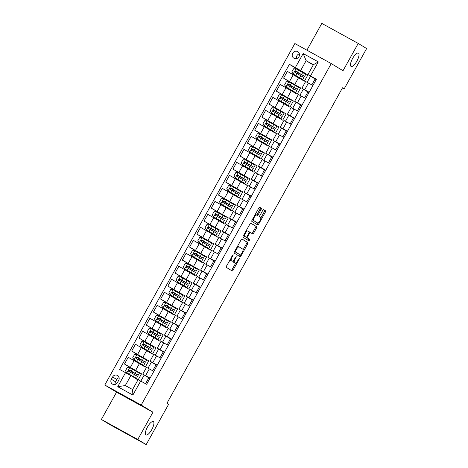 <?xml version="1.0" encoding="UTF-8"?>
<svg xmlns="http://www.w3.org/2000/svg" width="468" height="468" viewBox="0 0 468 468"><rect width="100%" height="100%" fill="white"/><g stroke="black" fill="none" stroke-linecap="round" stroke-linejoin="round"><path stroke-width="0.7" d="M233.14 254.703L226.477 266.116A1.17 0.386 118.8 0 0 226.243 267.339L232.186 270.949A1.17 0.386 118.8 0 0 232.192 270.949A1.17 0.386 118.8 0 0 233.082 270.13L239.119 259.284L239.283 258.43L237.873 260.407A3.738 1.234 118.8 0 1 235.012 263.039A3.738 1.234 118.8 0 1 235 263.034L234.503 262.729A3.738 1.234 118.8 0 1 235.264 258.827L236.211 256.563L234.801 258.547A3.738 1.234 118.8 0 1 231.941 261.179A3.738 1.234 118.8 0 1 231.929 261.167L231.432 260.869A3.738 1.234 118.8 0 1 232.192 256.961L233.14 254.703M351.053 66.415A7.617 2.515 118.8 0 0 351.082 66.433A7.617 2.515 118.8 0 0 356.932 61.027A7.617 2.515 118.8 0 0 358.459 53.112A7.617 2.515 118.8 0 0 358.424 53.095A7.617 2.515 118.8 0 0 352.574 58.506A7.617 2.515 118.8 0 0 351.053 66.415M145.94 434.924A7.617 2.515 118.8 0 0 145.969 434.942A7.617 2.515 118.8 0 0 151.825 429.536A7.617 2.515 118.8 0 0 153.346 421.621A7.617 2.515 118.8 0 0 153.317 421.604A7.617 2.515 118.8 0 0 147.467 427.015A7.617 2.515 118.8 0 0 145.94 434.924M292.687 53.212A3.808 3.592 -58.7 0 0 293.857 58.196A3.808 3.592 -58.7 0 0 298.982 56.675A3.808 3.592 -58.7 0 0 297.806 51.691A3.808 3.592 -58.7 0 0 292.687 53.212M299.374 53.849A3.808 3.592 -58.7 0 0 296.496 58.594M261.091 209.524A1.17 0.386 118.8 0 0 261.331 208.301L259.664 207.289A1.17 0.386 118.8 0 0 259.658 207.289A1.17 0.386 118.8 0 0 258.763 208.114L252.065 220.153A1.17 0.386 118.8 0 0 251.825 221.37L257.769 224.979A1.17 0.386 118.8 0 0 257.774 224.985A1.17 0.386 118.8 0 0 258.669 224.16L265.368 212.121A1.17 0.386 118.8 0 0 265.608 210.898L263.595 209.676A1.17 0.386 118.8 0 0 263.589 209.676A1.17 0.386 118.8 0 0 262.694 210.495L259.828 215.649A1.17 0.386 118.8 0 0 259.588 216.871L260.588 217.474A3.124 1.035 118.8 0 1 259.962 220.72A3.124 1.035 118.8 0 1 257.564 222.944A3.124 1.035 118.8 0 1 257.552 222.938L253.638 220.563A3.124 1.035 118.8 0 1 254.259 217.316A3.124 1.035 118.8 0 1 256.663 215.093L257.324 215.496A1.17 0.386 118.8 0 0 257.33 215.502A1.17 0.386 118.8 0 0 258.225 214.677L261.091 209.524L260.109 208.985A1.17 0.386 118.8 0 0 260.348 207.763L259.547 207.277M256.675 215.099A3.124 1.035 118.8 0 0 256.663 215.093L255.68 214.555A3.124 1.035 118.8 0 0 255.154 214.601M343.026 70.727L358.213 43.436L366.625 48.543L344.202 88.826L342.523 87.803L166.918 403.299L168.603 404.317L146.18 444.6L137.773 439.493L152.96 412.209L141.184 405.06L331.25 63.578L343.026 70.727M242.003 239.025A1.17 0.386 118.8 0 0 241.997 239.019A1.17 0.386 118.8 0 0 241.102 239.844L234.404 251.883A1.17 0.386 118.8 0 0 234.164 253.106L240.107 256.716A1.17 0.386 118.8 0 0 240.113 256.716A1.17 0.386 118.8 0 0 241.008 255.891L247.707 243.851A1.17 0.386 118.8 0 0 247.946 242.635L241.991 239.019M243.231 236.018L249.935 223.979A1.17 0.386 118.8 0 1 250.825 223.154A1.17 0.386 118.8 0 0 250.825 223.154L256.774 226.764A1.17 0.386 118.8 0 1 256.54 227.986L253.668 233.14A1.17 0.386 118.8 0 1 252.779 233.959A1.17 0.386 118.8 0 0 252.779 233.959L250.362 232.497A1.17 0.386 118.8 0 0 250.357 232.491A1.17 0.386 118.8 0 0 249.462 233.316L247.56 236.732A1.17 0.386 118.8 0 0 247.32 237.955L249.83 239.476L249.04 240.909L242.991 237.241A1.17 0.386 118.8 0 1 243.231 236.018M117.439 382.613L118.708 380.326A3.685 3.481 -58.7 0 0 117.573 375.494A3.685 3.481 -58.7 0 0 112.612 376.968L111.337 379.255A3.685 3.481 -58.7 0 0 112.472 384.088A3.685 3.481 -58.7 0 0 117.439 382.613M141.184 405.06L104.785 385.024L294.852 43.542L331.25 63.578M140.687 381.022L132.877 395.056L117.725 386.714L125.535 372.68L130.818 375.664L125.319 385.538L132.602 389.546L138.095 379.671L146.636 384.298L316.45 79.197L307.915 74.57L313.408 64.695L306.13 60.688L300.631 70.563L307.868 74.956L300.438 70.867L300.275 71.165M300.38 70.966L289.399 64.303L119.586 369.404L125.535 372.68M289.399 64.303L295.355 67.579L303.165 53.545L318.31 61.887L310.5 75.921M152.96 412.209L116.561 392.166L101.375 419.457L137.773 439.493M101.375 419.457L109.787 424.564L146.18 444.6M358.213 43.436L321.82 23.4L306.914 50.181M116.561 392.166L104.785 385.024M342.482 87.879L344.202 88.826M130.917 375.435L137.925 379.975M310.559 76.179L307.148 82.309M303.328 89.172L299.918 95.302M296.098 102.164L292.681 108.295M288.861 115.163L285.451 121.288M281.631 128.156L278.22 134.287M274.4 141.149L270.99 147.28M267.164 154.142L263.753 160.272M259.933 167.134L256.522 173.265M252.702 180.133L249.292 186.258M245.472 193.126L242.055 199.257M238.235 206.119L234.825 212.25M231.005 219.112L227.594 225.243M223.774 232.105L220.358 238.235M216.538 245.103L213.127 251.228M209.307 258.096L205.897 264.227M202.077 271.089L198.666 277.22M194.84 284.082L191.43 290.213M187.609 297.075L184.199 303.205M180.379 310.073L176.968 316.198M173.148 323.066L169.732 329.197M165.912 336.059L162.501 342.19M158.681 349.052L155.271 355.183M151.451 362.045L148.034 368.176M144.214 375.043L140.839 381.104M313.238 65.005L306.13 60.688L303.165 53.545M293.149 83.965L283.585 78.156L287.34 71.399L304.393 81.192L307.868 74.956M283.585 78.156L300.631 87.949L293.208 83.86L293.038 84.158M285.919 96.958L276.348 91.149L280.11 84.392L297.162 94.185L300.631 87.949M276.348 91.149L293.401 100.942L285.977 96.853L285.808 97.151M278.682 109.951L269.118 104.142L272.879 97.385L289.932 107.178L293.401 100.942M269.118 104.142L286.17 113.935L278.741 109.845L278.577 110.15M271.452 122.944L261.887 117.14L265.649 110.384L282.695 120.171L286.17 113.935M261.887 117.14L278.94 126.933L271.51 122.844L271.341 123.142M264.221 135.936L254.65 130.133L258.412 123.376L275.465 133.169L278.94 126.933M254.65 130.133L271.703 139.926L264.28 135.837L264.11 136.135M256.99 148.935L247.42 143.126L251.181 136.369L268.234 146.162L271.703 139.926M247.42 143.126L264.473 152.919L257.043 148.83L256.879 149.128M249.754 161.928L240.189 156.119L243.951 149.362L261.004 159.155L264.473 152.919M240.189 156.119L257.242 165.912L249.813 161.823L249.649 162.121M242.523 174.921L232.953 169.112L236.714 162.355L253.767 172.148L257.242 165.912M232.953 169.112L250.006 178.905L242.582 174.816L242.412 175.12M235.293 187.914L225.722 182.111L229.484 175.354L246.537 185.141L250.006 178.905M225.722 182.111L242.775 191.898L235.351 187.814L235.182 188.113M228.056 200.907L218.492 195.103L222.253 188.347L239.306 198.139L242.775 191.898M218.492 195.103L235.544 204.896L228.115 200.807L227.951 201.105M220.826 213.905L211.261 208.096L215.017 201.339L232.069 211.132L235.544 204.896M211.261 208.096L228.308 217.889L220.884 213.8L220.715 214.098M213.595 226.898L204.025 221.089L207.786 214.332L224.839 224.125L228.308 217.889M204.025 221.089L221.077 230.882L213.654 226.793L213.484 227.091M206.359 239.891L196.794 234.082L200.556 227.325L217.608 237.118L221.077 230.882M196.794 234.082L213.847 243.875L206.417 239.786L206.253 240.09M199.128 252.884L189.563 247.081L193.325 240.324L210.372 250.111L213.847 243.875M189.563 247.081L206.616 256.868L199.187 252.779L199.017 253.083M191.898 265.877L182.327 260.073L186.089 253.317L203.141 263.11L206.616 256.868M182.327 260.073L199.38 269.866L191.956 265.777L191.786 266.076M184.667 278.875L175.096 273.066L178.858 266.31L195.911 276.102L199.38 269.866M175.096 273.066L192.149 282.859L184.72 278.77L184.556 279.068M177.43 291.868L167.866 286.059L171.627 279.302L188.68 289.095L192.149 282.859M167.866 286.059L184.918 295.852L177.489 291.763L177.325 292.061M170.2 304.861L160.629 299.052L164.391 292.295L181.444 302.088L184.918 295.852M160.629 299.052L177.682 308.845L170.258 304.756L170.089 305.06M162.969 317.854L153.399 312.051L157.16 305.288L174.213 315.081L177.682 308.845M153.399 312.051L170.451 321.838L163.028 317.749L162.858 318.053M155.733 330.847L146.168 325.044L149.93 318.287L166.982 328.08L170.451 321.838M146.168 325.044L163.221 334.836L155.791 330.747L155.628 331.046M148.502 343.845L138.938 338.036L142.693 331.28L159.746 341.073L163.221 334.836M138.938 338.036L155.984 347.829L148.561 343.74L148.391 344.038M141.272 356.838L131.701 351.029L135.463 344.272L152.515 354.065L155.984 347.829M131.701 351.029L148.754 360.822L141.33 356.733L141.16 357.031M134.035 369.831L124.47 364.022L128.232 357.265L145.285 367.058L148.754 360.822M124.47 364.022L141.523 373.815L134.094 369.726L133.93 370.024M138.224 379.741L141.523 373.815M145.536 383.69L148.801 377.822L142.758 374.143L150.076 378.121M152.732 370.755L156.031 364.829L149.988 361.15L157.306 365.128M159.968 357.763L163.268 351.837L157.225 348.157L164.537 352.135M167.199 344.77L170.498 338.844L164.455 335.158L171.774 339.136M174.429 331.777L177.729 325.845L171.686 322.165L179.004 326.143M181.666 318.784L184.965 312.852L178.922 309.172L186.235 313.15M188.896 305.785L192.196 299.859L186.153 296.18L193.471 300.158M196.127 292.792L199.426 286.866L193.383 283.187L200.702 287.165M203.364 279.8L206.663 273.874L200.614 270.194L207.932 274.166M210.594 266.807L213.894 260.881L207.85 257.195L215.163 261.173M217.825 253.814L221.124 247.882L215.081 244.202L222.399 248.18M225.055 240.815L228.355 234.889L222.312 231.21L229.63 235.188M232.292 227.822L235.591 221.896L229.548 218.217L236.861 222.195M239.522 214.83L242.822 208.904L236.779 205.224L244.097 209.202M246.753 201.837L250.052 195.911L244.009 192.225L251.328 196.203M253.989 188.844L257.289 182.912L251.246 179.232L258.558 183.21M261.22 175.845L264.519 169.919L258.476 166.239L265.795 170.217M268.451 162.852L271.75 156.926L265.707 153.247L273.025 157.225M275.687 149.859L278.986 143.933L272.938 140.254L280.256 144.232M282.918 136.867L286.217 130.941L280.174 127.255L287.487 131.233M290.148 123.874L293.448 117.942L287.405 114.262L294.723 118.24M297.379 110.881L300.678 104.949L294.635 101.269L301.954 105.247M304.615 97.882L307.915 91.956L301.872 88.276L309.184 92.254M311.846 84.889L315.145 78.963L307.915 74.57M132.134 373.248L132.713 372.218M149.9 378.431L148.801 377.822M142.758 374.143L146.519 367.386L153.837 371.364M139.365 360.255L139.944 359.219M157.137 365.438L156.031 364.829M149.988 361.15L153.75 354.393L161.068 358.371M164.367 352.439L163.268 351.837M146.601 347.262L147.174 346.226M157.225 348.157L160.98 341.4L168.299 345.378M171.598 339.446L170.498 338.844M153.832 334.269L154.405 333.234M164.455 335.158L168.217 328.401L175.535 332.379M178.834 326.453L177.729 325.845M161.062 321.276L161.641 320.241M171.686 322.165L175.447 315.409L182.766 319.387M186.065 313.461L184.965 312.852M168.299 308.277L168.872 307.248M178.922 309.172L182.678 302.416L189.996 306.394M193.296 300.468L192.196 299.859M175.529 295.285L176.103 294.249M186.153 296.18L189.914 289.423L197.227 293.401M200.526 287.475L199.426 286.866M182.76 282.292L183.339 281.256M193.383 283.187L197.145 276.43L204.463 280.408M207.763 274.476L206.663 273.874M189.996 269.299L190.57 268.263M200.614 270.194L204.376 263.437L211.694 267.409M214.993 261.483L213.894 260.881M197.227 256.306L197.8 255.271M207.85 257.195L211.612 250.439L218.925 254.416M222.224 248.49L221.124 247.882M204.457 243.307L205.037 242.278M215.081 244.202L218.843 237.446L226.161 241.424M229.46 235.498L228.355 234.889M211.688 230.314L212.267 229.279M222.312 231.21L226.073 224.453L233.392 228.431M236.691 222.505L235.591 221.896M218.925 217.322L219.498 216.286M229.548 218.217L233.304 211.46L240.622 215.438M243.922 209.506L242.822 208.904M226.155 204.329L226.728 203.293M236.779 205.224L240.54 198.467L247.859 202.439M251.158 196.513L250.052 195.911M233.386 191.336L233.965 190.3M244.009 192.225L247.771 185.468L255.089 189.446M258.389 183.52L257.289 182.912M240.622 178.337L241.195 177.308M251.246 179.232L255.001 172.476L262.32 176.454M265.619 170.528L264.519 169.919M247.853 165.344L248.426 164.309M258.476 166.239L262.238 159.483L269.55 163.461M272.85 157.535L271.75 156.926M255.083 152.352L255.663 151.316M265.707 153.247L269.469 146.49L276.787 150.468M280.086 144.536L278.986 143.933M262.32 139.359L262.893 138.323M272.938 140.254L276.699 133.497L284.017 137.475M287.317 131.543L286.217 130.941M269.55 126.366L270.124 125.33M280.174 127.255L283.936 120.498L291.248 124.476M294.547 118.55L293.448 117.942M276.781 113.367L277.36 112.338M287.405 114.262L291.166 107.505L298.485 111.483M301.784 105.557L300.678 104.949M284.012 100.374L284.591 99.345M294.635 101.269L298.397 94.513L305.715 98.491M309.015 92.565L307.915 91.956M291.248 87.381L291.821 86.346M301.872 88.276L305.627 81.52L312.946 85.498M316.245 79.566L315.145 78.963M300.631 70.563L295.355 67.579M298.479 74.389L299.052 73.353M125.319 385.538L117.725 386.714M132.602 389.546L132.877 395.056M318.31 61.887L313.408 64.695M119.118 377.694A3.685 3.481 -58.7 0 0 116.819 379.525L115.543 381.812A3.685 3.481 -58.7 0 0 115.134 384.444M230.168 259.494A3.738 1.234 118.8 0 0 230.449 260.325L231.432 260.869M230.976 260.641A3.738 1.234 118.8 0 1 230.958 260.635A3.738 1.234 118.8 0 1 230.946 260.629L230.449 260.325M233.362 260.518A3.738 1.234 118.8 0 0 233.52 262.191L234.503 262.729M234.047 262.507A3.738 1.234 118.8 0 1 234.029 262.501A3.738 1.234 118.8 0 0 234.029 262.501L233.52 262.191M231.315 270.422A1.17 0.386 118.8 0 0 232.099 269.586L235.831 262.876M243.038 249.935L246.724 243.313A1.17 0.386 118.8 0 0 246.964 242.091L241.886 239.008M239.242 256.189A1.17 0.386 118.8 0 0 240.02 255.352L240.265 254.914M235.486 251.041L235.322 251.895L240.54 255.066L241.991 253.012A3.738 1.234 118.8 0 0 242.752 249.105L239.183 246.94A3.738 1.234 118.8 0 0 239.171 246.928A3.738 1.234 118.8 0 0 236.311 249.561L235.486 251.041L235.012 250.784M239.557 254.522L235.322 251.895M239.154 246.923L238.2 246.396A3.738 1.234 118.8 0 0 238.189 246.39A3.738 1.234 118.8 0 0 237.37 246.554M250.713 223.142L256.774 226.764M251.907 233.433A1.17 0.386 118.8 0 0 252.685 232.596L255.557 227.442A1.17 0.386 118.8 0 0 255.791 226.225M249.374 231.952L250.357 232.491L249.38 231.952A1.17 0.386 118.8 0 0 249.374 231.952A1.17 0.386 118.8 0 0 249.315 231.935M246.262 237.294A1.17 0.386 118.8 0 0 246.338 237.411L249.83 239.476M248.157 240.371L248.847 238.937M247.859 230.976A3.124 1.035 118.8 0 0 247.847 230.97A3.124 1.035 118.8 0 0 245.448 233.193A3.124 1.035 118.8 0 0 244.822 236.439L246.197 237.276A1.17 0.386 118.8 0 0 246.203 237.276A1.17 0.386 118.8 0 0 247.098 236.451L248.999 233.035A1.17 0.386 118.8 0 0 249.239 231.812L247.859 230.976M246.864 230.431L246.876 230.437A3.124 1.035 118.8 0 0 246.864 230.431A3.124 1.035 118.8 0 0 246.308 230.49M243.6 235.351A3.124 1.035 118.8 0 0 243.84 235.895L244.822 236.439M245.226 236.738A1.17 0.386 118.8 0 1 245.22 236.732A1.17 0.386 118.8 0 1 245.214 236.732L243.84 235.895M256.441 214.976A1.17 0.386 118.8 0 0 257.242 214.133L260.109 208.985M256.651 215.087L255.692 214.56A3.124 1.035 118.8 0 0 255.68 214.555M252.422 219.51A3.124 1.035 118.8 0 0 252.65 220.018L253.638 220.563M256.593 222.405A3.124 1.035 118.8 0 1 256.581 222.399A3.124 1.035 118.8 0 1 256.563 222.394L252.65 220.018M260.822 217.983L264.385 211.577A1.17 0.386 118.8 0 0 264.625 210.36L263.478 209.664M256.903 224.453A1.17 0.386 118.8 0 0 257.687 223.616L258.084 222.897M130.999 372.598L131.356 371.539L130.607 371.077L134.146 372.78M132.105 371.896L138.282 375.178L139.382 373.207L129.765 367.684L127.22 367.637L125.482 370.755L126.875 372.879L136.492 378.401L130.888 375.494M126.875 372.879L135.141 377.647L130.853 375.547M138.282 375.178L129.449 370.089C128.402 370.053 128.173 370.469 128.753 371.335L137.592 376.424L136.492 378.401M132.093 371.914L132.672 372.288M129.238 371.627C128.606 370.732 128.835 370.317 129.928 370.381L134.064 372.926M138.23 359.605L138.592 358.546L137.844 358.084L141.377 359.787M139.335 358.897L145.519 362.185L146.619 360.208L137.001 354.685L134.451 354.645L132.719 357.763L134.105 359.886L143.723 365.409L138.118 362.501M134.105 359.886L142.371 364.654L138.089 362.554M145.519 362.185L136.679 357.096C135.632 357.061 135.404 357.476 135.983 358.342L144.823 363.431L143.723 365.409M139.324 358.921L139.903 359.289M136.469 358.634C135.837 357.739 136.071 357.324 137.165 357.388L141.301 359.933M145.46 346.612L145.823 345.554L145.074 345.086L148.613 346.794M146.566 345.905L152.749 349.192L153.849 347.215L144.232 341.693L141.687 341.652L139.95 344.77L141.336 346.893L150.953 352.416L145.349 349.508M141.336 346.893L149.602 351.661L145.32 349.561M152.749 349.192L143.91 344.103C142.869 344.062 142.635 344.483 143.22 345.349L152.053 350.438L150.953 352.416M146.554 345.928L147.133 346.297M143.699 345.641C143.068 344.746 143.302 344.331 144.396 344.395L148.531 346.934M152.697 333.62L153.054 332.561L152.305 332.093L155.844 333.801M154.37 333.304L159.98 336.2L161.08 334.222L151.462 328.7L148.918 328.659L147.18 331.777L148.572 333.895L158.19 339.417L152.58 336.51M148.572 333.895L156.839 338.668L152.55 336.568M159.98 336.2L151.146 331.104C150.099 331.069 149.871 331.484 150.45 332.356L159.29 337.446L158.19 339.417M150.936 332.649C150.304 331.753 150.532 331.338 151.626 331.402L155.762 333.941M159.927 320.627L160.29 319.568L159.535 319.1L163.075 320.808M161.033 319.919L167.216 323.201L168.316 321.229L158.699 315.707L156.148 315.66L154.417 318.778L155.803 320.902L165.42 326.424L159.816 323.517M155.803 320.902L164.069 325.675L159.787 323.569M167.216 323.201L158.377 318.111C157.33 318.076 157.102 318.492 157.681 319.357L166.52 324.453L165.42 326.424M161.021 319.936L161.6 320.311M158.166 319.656C157.535 318.755 157.769 318.339 158.863 318.404L162.999 320.949M167.158 307.634L167.521 306.569L166.772 306.107L170.311 307.809M168.264 306.926L174.447 310.208L175.547 308.236L165.929 302.714L163.385 302.667L161.647 305.785L163.034 307.909L172.651 313.431L167.047 310.524M163.034 307.909L171.3 312.683L167.017 310.576M174.447 310.208L165.608 305.118C164.566 305.083 164.332 305.499 164.911 306.365L173.751 311.454L172.651 313.431M168.252 306.944L168.831 307.318M165.397 306.657C164.765 305.762 164.999 305.347 166.093 305.411L170.229 307.956M174.388 294.635L174.751 293.576L174.002 293.114L177.542 294.817M175.5 293.927L181.678 297.215L182.777 295.238L173.16 289.715L170.615 289.674L168.878 292.792L170.27 294.916L179.887 300.438L174.277 297.531M170.27 294.916L178.536 299.684L174.248 297.584M181.678 297.215L172.838 292.126C171.797 292.09 171.563 292.506 172.148 293.372L180.987 298.461L179.887 300.438M175.482 293.951L176.067 294.319M172.633 293.664C172.002 292.769 172.23 292.354 173.324 292.418L177.46 294.963M181.625 281.642L181.982 280.584L181.233 280.116L184.772 281.824M183.298 281.326L188.914 284.222L190.008 282.245L180.391 276.723L177.846 276.682L176.114 279.8L177.501 281.923L187.118 287.446L181.514 284.538M177.501 281.923L185.767 286.691L181.485 284.591M188.914 284.222L180.075 279.133C179.028 279.098 178.799 279.513 179.379 280.379L188.218 285.468L187.118 287.446M179.864 280.671C179.232 279.776 179.46 279.361 180.56 279.425L184.696 281.97M188.856 268.65L189.218 267.591L188.469 267.123L192.003 268.831M189.961 267.942L196.145 271.229L197.244 269.252L187.627 263.73L185.082 263.689L183.345 266.807L184.731 268.93L194.349 274.453L188.744 271.539M184.731 268.93L192.997 273.698L188.715 271.598M196.145 271.229L187.305 266.134C186.264 266.099 186.03 266.514 186.609 267.386L195.448 272.475L194.349 274.453M189.949 267.965L190.529 268.334M187.095 267.678C186.463 266.783 186.697 266.368 187.791 266.432L191.927 268.971M196.086 255.657L196.449 254.598L195.7 254.13L199.239 255.838M197.192 254.949L203.375 258.231L204.475 256.259L194.858 250.737L192.313 250.69L190.575 253.808L191.968 255.932L201.585 261.454L195.975 258.547M191.968 255.932L200.234 260.705L195.946 258.605M203.375 258.231L194.536 253.141C193.495 253.106 193.261 253.521 193.846 254.387L202.679 259.483L201.585 261.454M197.18 254.966L197.765 255.341M194.325 254.686C193.699 253.785 193.927 253.369 195.021 253.434L199.157 255.978M203.323 242.664L203.679 241.599L202.931 241.137L206.47 242.845M204.428 241.956L210.606 245.238L211.706 243.266L202.088 237.744L199.543 237.697L197.806 240.815L199.198 242.939L208.816 248.461L203.211 245.554M199.198 242.939L207.464 247.712L203.176 245.606M210.606 245.238L201.772 240.148C200.725 240.113 200.497 240.529 201.076 241.394L209.916 246.49L208.816 248.461M204.417 241.974L204.996 242.348M201.562 241.687C200.93 240.792 201.158 240.376 202.252 240.441L206.388 242.986M210.553 229.665L210.916 228.606L210.167 228.144L213.701 229.846M212.226 229.349L217.842 232.245L218.942 230.268L209.325 224.745L206.774 224.704L205.042 227.822L206.429 229.946L216.046 235.468L210.442 232.561M206.429 229.946L214.695 234.714L210.413 232.614M217.842 232.245L209.003 227.155C207.956 227.12 207.728 227.536 208.307 228.402L217.146 233.491L216.046 235.468M208.792 228.694C208.161 227.799 208.395 227.384 209.488 227.448L213.624 229.993M217.784 216.672L218.146 215.613L217.398 215.145L220.937 216.854M218.889 215.964L225.073 219.252L226.173 217.275L216.555 211.752L214.011 211.711L212.273 214.83L213.66 216.953L223.277 222.475L217.673 219.568M213.66 216.953L221.926 221.721L217.643 219.621M225.073 219.252L216.234 214.163C215.192 214.128 214.958 214.543 215.543 215.409L224.377 220.498L223.277 222.475M218.878 215.988L219.457 216.356M216.023 215.701C215.391 214.806 215.625 214.391 216.719 214.455L220.855 217M225.02 203.679L225.377 202.621L224.628 202.153L228.168 203.861M226.126 202.972L232.303 206.259L233.403 204.282L223.786 198.76L221.241 198.719L219.504 201.837L220.896 203.96L230.513 209.483L224.903 206.575M220.896 203.96L229.162 208.728L224.874 206.628M232.303 206.259L223.47 201.164C222.423 201.129 222.195 201.544 222.774 202.416L231.613 207.505L230.513 209.483M226.114 202.995L226.693 203.364M223.259 202.708C222.628 201.813 222.856 201.398 223.95 201.462L228.086 204.001M232.251 190.687L232.614 189.628L231.859 189.16L235.398 190.868M233.356 189.979L239.54 193.266L240.64 191.289L231.022 185.767L228.472 185.72L226.74 188.838L228.127 190.962L237.744 196.484L232.14 193.576M228.127 190.962L236.393 195.735L232.11 193.635M239.54 193.266L230.701 188.171C229.653 188.136 229.425 188.551 230.004 189.417L238.844 194.512L237.744 196.484M233.345 189.996L233.924 190.371M230.49 189.715C229.858 188.82 230.092 188.399 231.186 188.464L235.322 191.008M239.481 177.694L239.844 176.635L239.095 176.167L242.635 177.875M241.155 177.378L246.771 180.268L247.87 178.296L238.253 172.774L235.708 172.727L233.971 175.845L235.357 177.969L244.975 183.491L239.37 180.584M235.357 177.969L243.623 182.742L239.341 180.636M246.771 180.268L237.931 175.178C236.89 175.143 236.656 175.559 237.235 176.424L246.074 181.52L244.975 183.491M237.721 176.717C237.089 175.822 237.323 175.406 238.417 175.471L242.553 178.016M246.712 164.695L247.075 163.636L246.326 163.174L249.865 164.876M247.824 163.987L254.001 167.275L255.101 165.303L245.484 159.775L242.939 159.734L241.201 162.852L242.594 164.976L252.211 170.498L246.601 167.591M242.594 164.976L250.86 169.744L246.572 167.643M254.001 167.275L245.162 162.185C244.12 162.15 243.886 162.566 244.471 163.431L253.311 168.521L252.211 170.498M247.806 164.011L248.391 164.379M244.957 163.724C244.325 162.829 244.553 162.414 245.647 162.478L249.783 165.023M253.948 151.702L254.305 150.643L253.557 150.175L257.096 151.884M255.054 150.994L261.238 154.282L262.332 152.305L252.714 146.782L250.169 146.741L248.438 149.859L249.824 151.983L259.442 157.505L253.837 154.598M249.824 151.983L258.09 156.751L253.808 154.651M261.238 154.282L252.398 149.193C251.351 149.157 251.123 149.573 251.702 150.439L260.541 155.528L259.442 157.505M255.042 151.018L255.622 151.386M252.188 150.731C251.556 149.836 251.784 149.421 252.884 149.485L257.02 152.03M261.179 138.709L261.542 137.65L260.793 137.183L264.326 138.891M262.285 138.001L268.468 141.289L269.568 139.312L259.951 133.789L257.406 133.749L255.668 136.867L257.055 138.99L266.672 144.513L261.068 141.605M257.055 138.99L265.321 143.758L261.039 141.658M268.468 141.289L259.629 136.194C258.588 136.159 258.354 136.574 258.933 137.446L267.772 142.535L266.672 144.513M262.273 138.025L262.852 138.393M259.418 137.738C258.786 136.843 259.02 136.428 260.114 136.492L264.25 139.031M268.41 125.716L268.772 124.658L268.024 124.19L271.563 125.898M269.515 125.009L275.699 128.296L276.799 126.319L267.181 120.797L264.636 120.75L262.899 123.874L264.291 125.991L273.909 131.514L268.299 128.606M264.291 125.991L272.557 130.765L268.269 128.665M275.699 128.296L266.859 123.201C265.818 123.166 265.584 123.581 266.169 124.447L275.003 129.542L273.909 131.514M269.504 125.032L270.089 125.401M266.649 124.745C266.023 123.85 266.251 123.429 267.345 123.493L271.481 126.038M275.646 112.724L276.003 111.665L275.254 111.197L278.793 112.905M276.752 112.016L282.929 115.298L284.029 113.326L274.412 107.804L271.867 107.757L270.13 110.875L271.522 112.999L281.139 118.521L275.535 115.614M271.522 112.999L279.788 117.772L275.5 115.666M282.929 115.298L274.096 110.208C273.049 110.173 272.821 110.588 273.4 111.454L282.239 116.55L281.139 118.521M276.74 112.033L277.319 112.408M273.885 111.753C273.253 110.852 273.482 110.436 274.576 110.501L278.712 113.045M282.877 99.725L283.239 98.666L282.491 98.204L286.024 99.906M283.982 99.017L290.166 102.305L291.266 100.333L281.648 94.811L279.098 94.764L277.366 97.882L278.752 100.006L288.37 105.528L282.766 102.621M278.752 100.006L287.019 104.773L282.736 102.673M290.166 102.305L281.326 97.215C280.279 97.18 280.051 97.596 280.63 98.461L289.47 103.551L288.37 105.528M283.971 99.04L284.55 99.415M281.116 98.754C280.484 97.859 280.718 97.443 281.812 97.508L285.948 100.053M290.107 86.732L290.47 85.673L289.721 85.205L293.26 86.913M291.213 86.024L297.396 89.312L298.496 87.335L288.879 81.812L286.334 81.771L284.597 84.889L285.983 87.013L295.601 92.535L289.996 89.628M285.983 87.013L294.249 91.781L289.967 89.68M297.396 89.312L288.557 84.222C287.516 84.187 287.282 84.603 287.867 85.468L296.7 90.558L295.601 92.535M291.201 86.048L291.78 86.416M288.346 85.761C287.715 84.866 287.949 84.451 289.043 84.515L293.179 87.06M297.344 73.739L297.701 72.68L296.952 72.212L300.491 73.921M298.449 73.031L304.627 76.319L305.727 74.342L296.109 68.819L293.565 68.778L291.827 71.897L293.22 74.02L302.837 79.542L297.233 76.635M293.22 74.02L301.486 78.788L297.198 76.688M304.627 76.319L295.794 71.224C294.746 71.189 294.518 71.604 295.097 72.476L303.937 77.565L302.837 79.542M298.438 73.055L299.017 73.423M295.583 72.768C294.951 71.873 295.179 71.458 296.273 71.522L300.409 74.061M298.572 77.659L294.817 84.415M291.342 90.652L287.58 97.408M284.111 103.644L280.35 110.401M276.875 116.643L273.119 123.4M269.644 129.636L265.882 136.393M262.413 142.629L258.652 149.386M255.183 155.622L251.421 162.378M247.946 168.615L244.185 175.371M240.716 181.613L236.954 188.37M233.485 194.606L229.724 201.363M226.249 207.599L222.493 214.356M219.018 220.592L215.257 227.349M211.788 233.585L208.026 240.341M204.551 246.583L200.795 253.34M197.32 259.576L193.559 266.333M190.09 272.569L186.328 279.326M182.859 285.562L179.098 292.319M175.623 298.555L171.861 305.311M168.392 311.553L164.631 318.31M161.162 324.546L157.4 331.303M153.925 337.539L150.169 344.296M146.695 350.532L142.933 357.289M139.464 363.525L135.702 370.282M149.333 368.883L145.571 375.64M134.181 360.541L130.42 367.298M141.412 347.548L137.656 354.305M156.564 355.891L152.802 362.647M148.648 334.556L144.887 341.312M163.794 342.898L160.033 349.654M155.879 321.563L152.118 328.32M171.031 329.905L167.269 336.662M163.11 308.57L159.348 315.327M178.261 316.906L174.5 323.663M170.346 295.571L166.585 302.328M185.492 303.913L181.73 310.67M177.577 282.578L173.815 289.335M192.722 290.921L188.967 297.677M184.807 269.586L181.046 276.342M199.959 277.928L196.197 284.684M192.044 256.593L188.282 263.349M207.189 264.935L203.428 271.692M199.274 243.6L195.513 250.357M214.42 251.936L210.664 258.693M206.505 230.601L202.743 237.358M221.656 238.943L217.895 245.7M213.736 217.608L209.98 224.365M228.887 225.95L225.126 232.707M220.972 204.615L217.21 211.372M236.118 212.958L232.356 219.714M228.203 191.623L224.441 198.379M243.354 199.965L239.593 206.721M235.433 178.63L231.672 185.386M250.585 186.966L246.823 193.723M242.67 165.631L238.908 172.388M257.815 173.973L254.054 180.73M249.9 152.638L246.139 159.395M265.046 160.98L261.29 167.737M257.131 139.645L253.369 146.402M272.282 147.987L268.521 154.744M264.367 126.652L260.606 133.409M279.513 134.995L275.751 141.751M271.598 113.66L267.836 120.416M286.744 121.996L282.988 128.753M278.829 100.667L275.067 107.424M293.98 109.003L290.219 115.76M286.059 87.668L282.303 94.425M301.211 96.01L297.449 102.767M293.296 74.675L289.534 81.432M308.441 83.017L304.68 89.774M115.543 381.812L111.337 379.255M116.819 379.525L112.612 376.968M231.719 256.698L232.192 256.961M230.946 260.629L231.929 261.167M235.574 257.16L236.047 257.423M234.79 258.564L235.264 258.827M238.645 259.026L239.119 259.284M232.099 269.586L233.082 270.13M232.502 255.3L232.976 255.557M246.964 242.091L247.946 242.635M246.724 243.313L247.707 243.851M240.02 255.352L241.008 255.891M235.837 249.304L236.311 249.561M255.557 227.442L256.54 227.986M252.685 232.596L253.668 233.14M248.988 233.058L249.462 233.316M247.086 236.475L247.56 236.732M246.338 237.411L247.32 237.955M245.214 236.732L246.197 237.276L245.22 236.732M257.242 214.133L258.225 214.677M256.563 222.394L257.552 222.938M264.625 210.36L265.608 210.898M264.385 211.577L265.368 212.121M257.687 223.616L258.669 224.16M260.348 207.763L261.331 208.301M129.7 367.678L126.84 372.826M134.515 374.605L133.421 376.582M136.311 371.387L135.211 373.359M130.508 372.323L129.408 374.295M132.298 369.1L131.198 371.071M129.928 370.381L129.449 370.089M132.637 372.247L131.356 371.539M136.937 354.685L134.07 359.834M141.751 361.612L140.652 363.589M143.541 358.389L142.442 360.366M137.738 359.325L136.638 361.302M139.534 356.107L138.434 358.079M137.165 357.388L136.679 357.096M139.868 359.254L138.592 358.546M144.167 341.693L141.307 346.841M148.982 348.619L147.882 350.596M150.778 345.396L149.678 347.373M144.969 346.332L143.869 348.309M146.765 343.108L145.665 345.086M144.396 344.395L143.91 344.103M147.104 346.256L145.823 345.554M151.398 328.7L148.537 333.842M156.213 335.626L155.113 337.603M158.008 332.403L156.909 334.38M152.205 333.339L151.106 335.316M153.995 330.115L152.896 332.093M151.626 331.402L151.146 331.104M154.335 333.263L153.054 332.561M158.634 315.707L155.768 320.849M163.449 322.633L162.349 324.605M165.239 319.41L164.139 321.381M159.436 320.346L158.336 322.323M161.232 317.123L160.132 319.1M158.863 318.404L158.377 318.111M161.565 320.27L160.29 319.568M165.865 302.708L162.999 307.856M170.68 309.635L169.58 311.612M172.476 306.417L171.376 308.389M166.666 307.353L165.567 309.325M168.462 304.13L167.363 306.101M166.093 305.411L165.608 305.118M168.796 307.277L167.521 306.569M173.096 289.715L170.235 294.863M177.91 296.642L176.81 298.619M179.706 293.418L178.606 295.396M173.903 294.36L172.803 296.332M175.693 291.137L174.593 293.108M173.324 292.418L172.838 292.126M176.032 294.284L174.751 293.576M180.332 276.723L177.466 281.871M185.147 283.649L184.047 285.626M186.937 280.426L185.837 282.403M181.134 281.362L180.034 283.339M182.924 278.138L181.83 280.116M180.56 279.425L180.075 279.133M183.263 281.286L181.982 280.584M187.563 263.73L184.696 268.872M192.377 270.656L191.277 272.633M194.167 267.433L193.073 269.41M188.364 268.369L187.264 270.346M190.16 265.145L189.06 267.123M187.791 266.432L187.305 266.134M190.494 268.293L189.218 267.591M194.793 250.737L191.933 255.879M199.608 257.663L198.508 259.635M201.404 254.44L200.304 256.411M195.595 255.376L194.501 257.353M197.391 252.153L196.291 254.13M195.021 253.434L194.536 253.141M197.73 255.3L196.449 254.598M202.024 237.738L199.163 242.886M206.838 244.67L205.744 246.642M208.634 241.447L207.535 243.418M202.831 242.383L201.731 244.354M204.621 239.16L203.521 241.137M202.252 240.441L201.772 240.148M204.961 242.307L203.679 241.599M209.26 224.745L206.394 229.893M214.075 231.672L212.975 233.649M215.865 228.448L214.765 230.426M210.062 229.39L208.962 231.362M211.858 226.167L210.758 228.138M209.488 227.448L209.003 227.155M212.191 229.314L210.916 228.606M216.491 211.752L213.63 216.9M221.305 218.679L220.206 220.656M223.101 215.456L222.002 217.433M217.292 216.391L216.193 218.369M219.088 213.168L217.989 215.145M216.719 214.455L216.234 214.163M219.428 216.315L218.146 215.613M223.722 198.76L220.861 203.902M228.536 205.686L227.436 207.663M230.332 202.463L229.232 204.44M224.529 203.399L223.429 205.376M226.319 200.175L225.219 202.153M223.95 201.462L223.47 201.164M226.658 203.323L225.377 202.621M230.958 185.767L228.091 190.909M235.773 192.693L234.673 194.665M237.563 189.47L236.463 191.447M231.759 190.406L230.66 192.383M233.555 187.182L232.456 189.16M231.186 188.464L230.701 188.171M233.889 190.33L232.614 189.628M238.189 172.768L235.322 177.916M243.003 179.7L241.903 181.672M244.799 176.477L243.699 178.448M238.99 177.413L237.89 179.384M240.786 174.19L239.686 176.167M238.417 175.471L237.931 175.178M241.119 177.337L239.844 176.635M245.419 159.775L242.559 164.923M250.234 166.702L249.134 168.679M252.03 163.484L250.93 165.456M246.226 164.42L245.127 166.392M248.017 161.197L246.917 163.168M245.647 162.478L245.162 162.185M248.356 164.344L247.075 163.636M252.656 146.782L249.789 151.93M257.47 153.709L256.37 155.686M259.26 150.485L258.161 152.463M253.457 151.421L252.357 153.399M255.247 148.204L254.153 150.175M252.884 149.485L252.398 149.193M255.586 151.345L254.305 150.643M259.886 133.789L257.02 138.932M264.701 140.716L263.601 142.693M266.491 137.493L265.397 139.47M260.688 138.429L259.588 140.406M262.484 135.205L261.384 137.183M260.114 136.492L259.629 136.194M262.817 138.352L261.542 137.65M267.117 120.797L264.256 125.939M271.931 127.723L270.832 129.694M273.727 124.5L272.628 126.477M267.918 125.436L266.824 127.413M269.714 122.212L268.614 124.19M267.345 123.493L266.859 123.201M270.054 125.36L268.772 124.658M274.347 107.804L271.487 112.946M279.162 114.73L278.068 116.702M280.958 111.507L279.858 113.478M275.155 112.443L274.055 114.414M276.945 109.219L275.845 111.197M274.576 110.501L274.096 110.208M277.284 112.367L276.003 111.665M281.584 94.805L278.717 99.953M286.398 101.731L285.299 103.709M288.189 98.514L287.089 100.485M282.385 99.45L281.286 101.421M284.181 96.227L283.081 98.198M281.812 97.508L281.326 97.215M284.515 99.374L283.239 98.666M288.814 81.812L285.954 86.96M293.629 88.739L292.529 90.716M295.425 85.515L294.325 87.493M289.616 86.451L288.516 88.429M291.412 83.234L290.312 85.205M289.043 84.515L288.557 84.222M291.751 86.381L290.47 85.673M296.045 68.819L293.184 73.967M300.86 75.746L299.76 77.723M302.656 72.522L301.556 74.5M296.852 73.458L295.753 75.436M298.642 70.235L297.543 72.212M296.273 71.522L295.794 71.224M298.982 73.382L297.701 72.68M230.958 260.635L231.941 261.179M238.189 246.39L239.171 246.928M256.581 222.399L257.564 222.944"/></g></svg>
